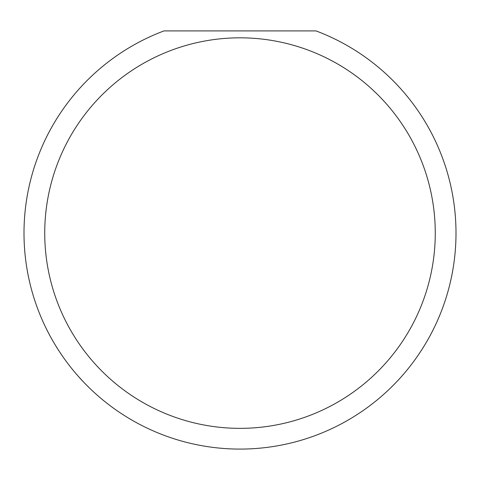 <?xml version="1.0" encoding="UTF-8"?>
<svg xmlns="http://www.w3.org/2000/svg" width="480" height="480" viewBox="0 0 480 480"><rect width="100%" height="100%" fill="white"/><g stroke="black" fill="none" stroke-linecap="round" stroke-linejoin="round"><path stroke-width="0.72" d="M435.264 233.088A195.264 195.264 0 0 0 240 37.824A195.264 195.264 0 0 0 44.736 233.088A195.264 195.264 0 0 0 240 428.352A195.264 195.264 0 0 0 435.264 233.088M316.032 30.912A216 216 0 0 1 240 449.088A216 216 0 0 1 163.968 30.912L316.032 30.912M78.12 376.092L83.682 382.158"/></g></svg>
